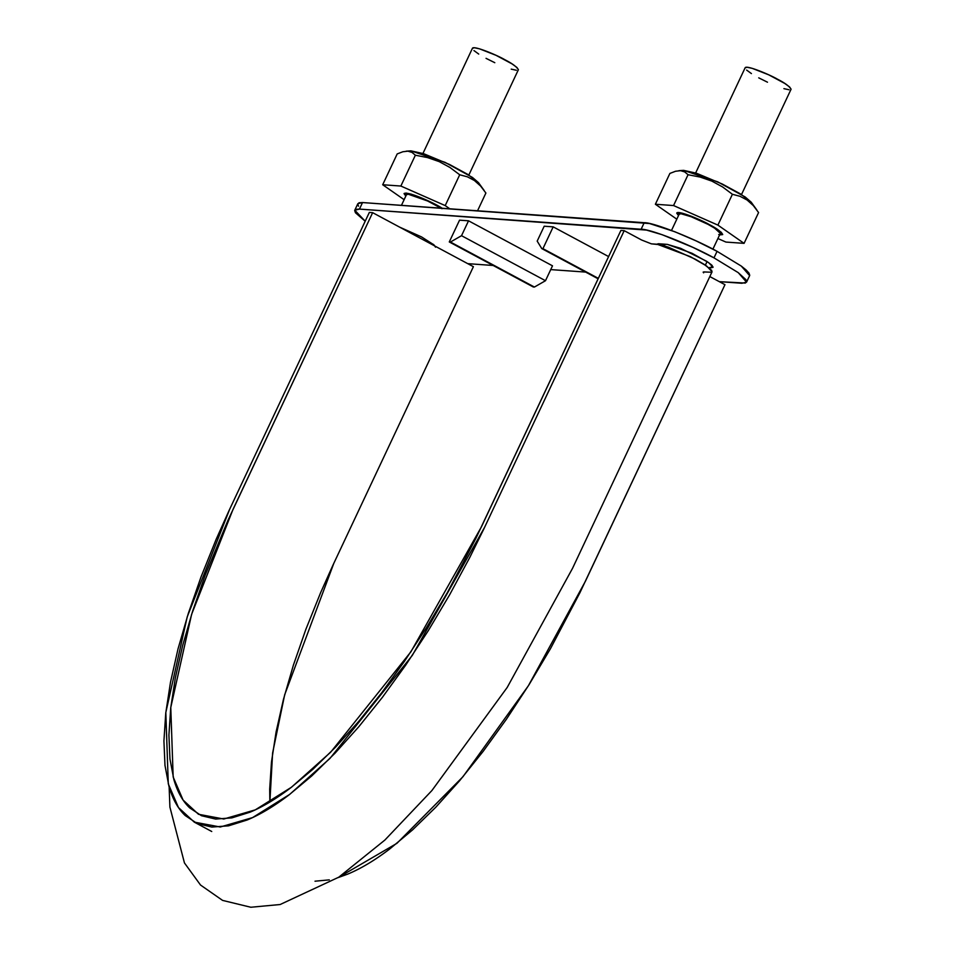 <?xml version="1.0" encoding="UTF-8"?>
<svg xmlns="http://www.w3.org/2000/svg" width="955" height="955" viewBox="0 0 955 955"><rect width="100%" height="100%" fill="white"/><g stroke="black" fill="none" stroke-linecap="round" stroke-linejoin="round"><path stroke-width="1.43" d="M724.964 284.685L709.828 276.568L724.964 284.685L579.971 592.625L550.45 648.708L528.975 684.807L506.437 719.187L483.158 751.358L459.51 780.844L435.838 807.166L412.5 829.955L389.831 848.888C374.981 860.204 361.014 868.573 347.93 874.028L338.201 877.573L396.946 843.313L462.948 776.737L528.378 685.774L585.403 581.273L724.964 284.685M703.62 272.844L703.143 272.127M703.775 271.936L711.451 272.247L711.75 270.444L704.289 264.451L695.18 259.151L668.214 247.106L660.084 244.707L651.37 243.847M641.7 240.051L624.2 230.668L620.905 230.43L476.044 538.071L447.298 592.709L426.372 627.865L404.419 661.373L381.737 692.709L358.698 721.419L335.647 747.073L312.906 769.276L290.833 787.708C276.365 798.726 262.756 806.891 250.007 812.192L231.862 817.886L215.591 819.068L201.469 815.713L189.687 807.882C182.596 801.161 177.308 791.647 173.81 779.34L169.966 759.046L168.916 735.147L170.718 707.977L175.326 677.943L182.656 645.508L192.624 611.152L205.086 575.376L227.959 520.32L372.641 212.667L369.334 212.428L228.89 510.913L216.152 539.324L201.039 576.904L188.254 613.623L178.024 648.887L170.503 682.18L165.764 713.015L163.926 740.913L164.988 765.444L168.94 786.275C172.533 798.905 177.964 808.67 185.234 815.57L197.339 823.604L211.831 827.066L228.532 825.836L247.166 819.999C260.249 814.555 274.216 806.175 289.067 794.87L311.736 775.938L335.074 753.149L358.746 726.815L382.394 697.341L405.672 665.169L428.21 630.789L449.686 594.69L469.776 557.457L483.743 529.142L624.2 230.668L620.905 230.43L481.344 527.017L410.901 651.811L330.657 752.206L291.442 787.254L255.272 809.864L223.792 819.02L198.485 814.269L183.085 800.063L173.165 776.988L170.778 707.464L191.609 614.351L233.08 509.254L372.641 212.667L369.334 212.428L229.773 509.015L187.216 616.906L165.824 712.502L168.283 783.864L178.466 807.548L194.271 822.124L220.247 827.006L252.562 817.611L289.699 794.393L329.952 758.425L412.321 655.369L484.639 527.244L624.2 230.668L641.664 240.027L651.382 243.847L657.291 244.265L690.417 256.68L706.664 266.027L712.084 271.769L572.523 568.356L507.189 687.469L431.899 790.549L384.877 840.054L338.75 877.203L280.125 904.528L250.819 907.25L222.575 900.398L200.514 885.022L184.446 862.926L169.906 807.106L169.142 786.968M473.394 266.684L372.641 212.667L473.394 266.684L332.973 565.109L320.57 592.78L305.851 629.393L293.388 665.169L283.42 699.526L276.091 731.96L271.483 761.995L269.68 789.164L269.871 802.033L272.617 752.982L284.662 694.822L333.844 563.271L473.394 266.684M315.019 881.202L329.296 879.865M720.13 233.665A22.717 3.223 -154.8 0 0 705.411 222.993A22.717 3.223 -154.8 0 0 680.927 213.717L679.148 214.266M441.162 208.19A22.717 3.223 -154.8 0 0 408.239 194.211L406.46 194.748M405.815 196.073L404.108 193.507C408.549 191.036 436.674 204.239 442.189 208.262L427.661 200.61L411.235 194.151L406.054 193.041L404.061 193.65L405.815 196.073M422.958 153.445L472.474 48.216C474.026 45.327 498.498 55.856 504.777 59.676C512.31 63.508 516.834 66.874 518.35 69.799L468.833 175.04M441.998 208.715L427.601 200.992L408.239 194.211M478.73 54.077L473.955 50.567M472.439 48.347L474.42 47.75L479.601 48.86L496.027 55.318L512.095 63.925L516.882 67.435L518.398 69.655M516.404 70.264L511.223 69.142M494.797 62.696L486.047 58.339M678.504 215.579L676.797 213.013C678.337 210.124 702.82 220.665 709.099 224.473C716.632 228.305 721.156 231.683 722.66 234.596L719.604 234.918L722.708 234.464L721.192 232.232L709.099 224.473L700.349 220.116L691.504 216.319L678.742 212.547L676.749 213.156L678.504 215.579M695.646 172.962L745.163 67.721C746.703 64.833 771.186 75.373 777.466 79.181C784.998 83.013 789.522 86.38 791.038 89.304L741.51 194.545M720.321 233.354L714.686 228.221L708.121 224.401L692.363 217.095L680.927 213.717M751.418 73.583L746.631 70.085M745.127 67.853L747.108 67.256L752.289 68.366L768.715 74.824L784.783 83.443L789.57 86.941L791.074 89.161M789.093 89.77L783.912 88.648M767.486 82.202L758.736 77.844M749.735 275.291L748.959 273.07L746.106 269.955L741.259 266.063L717.062 251.332L696.064 240.875L674.851 231.755L649.555 223.542L362.53 202.556L359.104 202.77L357.755 204L358.531 206.22M746.547 282.155L738.263 272.653L713.982 257.862L717.062 251.332L741.331 266.111L749.627 275.625L746.547 282.155L741.892 283.265L719.306 281.653L745.306 283.062L746.655 281.832L745.879 279.612L738.179 272.605L713.982 257.862L692.996 247.405L662.101 234.691L646.475 230.083L359.45 209.097L356.036 209.3L354.687 210.542L355.451 212.762L365.204 221.226L354.783 210.207L359.45 209.097L362.53 202.556L644.207 222.706L641.127 229.248L644.207 222.706C653.065 222.3 693.139 238.034 717.062 251.332L713.982 257.862C690.059 244.576 649.997 228.842 641.127 229.248L359.45 209.097L362.53 202.556L357.862 203.666L354.783 210.207M467.747 263.652L493.162 265.478L467.747 263.652M550.725 269.597L585.63 272.091L550.725 269.597M544.195 226.216L553.184 226.86L608.598 256.573L553.184 226.86L542.929 248.658L598.343 278.359L541.76 248.575L598.14 278.8L541.76 248.575L537.188 241.114L544.195 226.216L553.184 226.86L542.929 248.658L541.76 248.575L537.188 241.114L544.195 226.216M399.524 227.087L421.597 236.947L433.988 244.898L435.528 247.178M656.3 244.373L658.365 243.74L667.354 244.385L680.629 248.312L706.533 261.216L711.511 264.857L713.087 267.173L708.861 267.639L711.021 267.794L712.12 265.454L711.021 267.794L713.051 267.293M468.535 220.808L552.503 265.824L545.496 280.71L534.418 287.049L533.26 286.966L534.418 287.049L545.496 280.71L552.503 265.824L468.535 220.808L461.528 235.694L545.496 280.71L461.528 235.694L450.45 242.033L534.418 287.049L449.28 241.949L533.26 286.966L449.28 241.949L459.546 220.163L468.535 220.808L459.546 220.163L449.28 241.949L450.45 242.033L461.528 235.694L468.535 220.808M656.36 244.205L667.354 244.385L692.029 253.29L708.67 262.637L713.039 267.316M655.381 204.251L676.809 219.184L655.381 204.251L669.885 173.428L655.381 204.251L673.55 205.552L688.054 174.729L700.206 177.081L711.869 181.116L722.613 186.965L732.401 194.283L740.077 196.324L747.097 200.013L753.304 205.564L758.58 212.547L744.076 243.358L758.58 212.547L753.304 205.564L747.097 200.013L740.077 196.324L732.401 194.283L717.897 225.105L732.401 194.283L722.613 186.965L711.869 181.116L700.206 177.081L688.054 174.729L673.55 205.552L655.381 204.251M717.897 238.535L725.919 242.069L744.076 243.358L717.897 225.105L673.55 205.552L717.897 225.105L744.076 243.358L725.919 242.069L717.897 238.535M669.885 173.428L675.555 171.255L680.593 170.67L684.735 171.924L688.054 174.729L684.735 171.924L680.593 170.67L675.555 171.255L669.885 173.428M719.712 234.679L721.932 233.7L717.754 229.821C715.57 226.932 682.228 210.96 677.966 213.013L678.623 215.329L677.752 213.108L686.657 214.696L711.38 225.869L721.383 232.853L721.717 234.5L718.709 234.524M683.601 170.36L696.302 173.177L722.314 184.04L740.555 193.949L751.191 202.174L745.103 196.921L717.694 181.844L683.637 170.36L678.921 170.67M382.692 184.745L404.12 199.679L382.692 184.745L397.196 153.922L382.692 184.745L400.861 186.046L415.365 155.223L427.518 157.575L439.181 161.61L449.924 167.459L459.713 174.777L467.389 176.818L474.408 180.507L480.616 186.058L485.892 193.029L477.548 210.792L485.892 193.029L480.616 186.058L474.408 180.507L467.389 176.818L459.713 174.777L445.209 205.6L459.713 174.777L449.924 167.459L439.181 161.61L427.518 157.575L415.365 155.223L400.861 186.046L382.692 184.745M449.805 208.799L445.209 205.6L400.861 186.046L445.209 205.6L449.805 208.799M397.196 153.922L402.867 151.75L407.904 151.165L412.047 152.418L415.365 155.223L412.047 152.418L407.904 151.165L402.867 151.75L397.196 153.922M405.935 195.823L405.063 193.602L413.969 195.178L430.538 202.102L441.879 208.238C435.778 203.749 407.821 191.442 405.278 193.507L405.935 195.823M479.004 184.363L478.479 182.632L472.415 177.415L445.018 162.338L410.948 150.854L406.233 151.165M478.503 182.668L467.866 174.443L449.626 164.535L423.614 153.671L410.913 150.854M194.271 822.124L211.735 831.495M679.184 214.135L671.496 230.465M665.026 244.217L664.274 245.817M705.375 265.156L707.07 261.563M712.908 249.136L720.285 233.474M406.496 194.629L401.446 205.349M432.985 245.017L433.307 244.313M751.167 202.138L756.754 209.861M478.479 182.632L484.066 190.355"/></g></svg>
